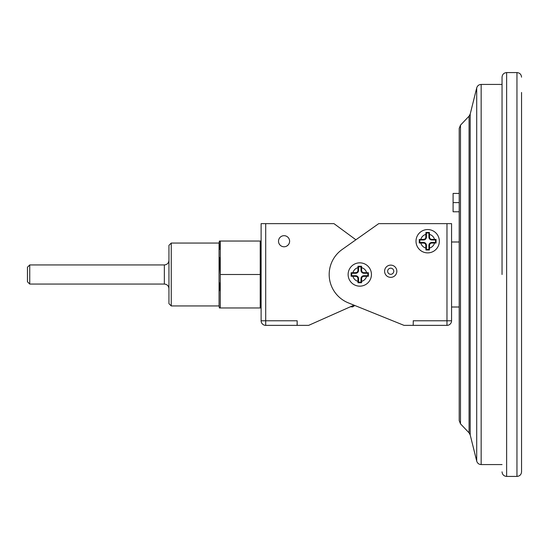 <?xml version="1.0" encoding="UTF-8"?>
<svg xmlns="http://www.w3.org/2000/svg" width="549" height="549" viewBox="0 0 549 549"><rect width="100%" height="100%" fill="white"/><g stroke="black" fill="none" stroke-linecap="round" stroke-linejoin="round"><path stroke-width="0.82" d="M413.191 325.365L413.273 320.774L413.191 325.365L404.023 325.365L354.805 305.484L352.63 306.905L350.413 306.767M413.191 320.774L446.975 320.774L446.975 223.635L451.566 223.635L451.566 320.774A4.591 4.591 0 0 1 446.975 325.365L413.273 325.365M297.098 325.365L265.702 325.365L265.702 320.774L297.174 320.774L297.098 325.365L308.655 325.365L354.016 305.169M446.975 223.635L378.721 223.635L342.116 249.521A30.593 30.593 0 0 0 348.327 302.87L404.023 325.365M261.118 223.635L261.118 320.774L261.118 223.635L333.957 223.635L355.896 239.776M297.174 320.774L297.174 325.365M289.289 243.077L289.447 242.555M289.275 243.111L288.891 243.955M288.177 244.95L286.77 246.069M460.481 423.828L459.211 420.664L459.211 128.336L460.481 125.172L460.481 423.828L469.066 432.845L469.066 116.155L470.198 114.096L470.198 434.904L476.704 461.085L476.704 87.915L470.198 114.096M459.211 202.602L459.211 193.426L453.097 193.426L453.097 202.602L459.211 202.602M429.531 237.072L429.421 232.447L425.928 232.447L425.825 237.072A2.292 2.292 0 0 1 423.526 239.371L419.285 239.433L419.271 241.224L419.285 243.008L423.526 243.07A2.292 2.292 0 0 1 425.825 245.369L425.928 249.994L429.421 249.994L429.531 245.369A2.292 2.292 0 0 1 431.823 243.07L436.071 243.008L436.071 239.433L431.823 239.371A2.292 2.292 0 0 1 429.531 237.072L428.913 237.072L428.913 232.954L426.436 232.954L426.436 237.072A2.91 2.91 0 0 1 423.526 239.982L419.834 239.982L419.834 242.459L423.526 242.459A2.91 2.91 0 0 1 426.436 245.369L426.436 249.486L428.913 249.486L428.913 245.369A2.91 2.91 0 0 1 431.823 242.459L435.522 242.459L435.522 239.982L431.823 239.982A2.91 2.91 0 0 1 428.913 237.072M361.619 270.369L361.565 266.258L357.996 266.258L357.941 270.369A2.292 2.292 0 0 1 355.649 272.661L351.161 272.75L351.14 274.5L351.161 276.25L355.649 276.339A2.292 2.292 0 0 1 357.941 278.631L357.996 282.742L361.565 282.742L361.619 278.631A2.292 2.292 0 0 1 363.918 276.339L368.406 276.25L368.406 272.75L363.918 272.661A2.292 2.292 0 0 1 361.619 270.369L361.009 270.369L361.009 266.821L358.559 266.821L358.559 270.369A2.91 2.91 0 0 1 355.649 273.278L351.683 273.278L351.161 272.75M416.012 241.224A11.666 11.666 0 0 0 433.511 251.318A11.666 11.666 0 0 0 433.511 231.122A11.666 11.666 0 0 0 416.012 241.224A11.666 11.666 0 0 1 433.511 231.122A11.666 11.666 0 0 1 433.511 251.318A11.666 11.666 0 0 1 416.012 241.224A11.666 11.666 0 0 1 433.511 231.122A11.666 11.666 0 0 1 433.511 251.318A11.666 11.666 0 0 1 416.012 241.224M521.55 92.465L521.55 471.831L521.55 92.465M502.047 274.5L502.047 77.169L502.047 274.5M261.118 241.649L261.022 241.038L260.219 241.038L260.219 274.5L261.022 257.756M219.401 257.385L220.273 274.5L260.219 274.5L260.219 307.962L261.022 307.962L261.118 307.351M260.219 241.038L220.273 241.038L220.273 307.962L219.401 307.962L219.058 305.944L219.058 243.056L219.401 241.038L220.273 241.038L219.634 249.239M219.621 282.948L219.401 290.75M220.273 307.962L260.219 307.962M348.121 274.5A11.666 11.666 0 0 1 365.613 264.398A11.666 11.666 0 0 1 365.613 284.602A11.666 11.666 0 0 1 348.121 274.5A11.666 11.666 0 0 1 365.613 264.398A11.666 11.666 0 0 1 365.613 284.602A11.666 11.666 0 0 1 348.121 274.5M358.559 266.821L357.996 266.258M361.009 266.821L361.565 266.258M351.683 273.278L351.683 275.722L355.649 275.722A2.91 2.91 0 0 1 358.559 278.631L358.559 282.179L361.009 282.179L361.009 278.631A2.91 2.91 0 0 1 363.918 275.722L367.878 275.722L367.878 273.278L363.918 273.278A2.91 2.91 0 0 1 361.009 270.369M367.878 273.278L368.406 272.75M367.878 275.722L368.406 276.25M361.009 282.179L361.565 282.742M358.559 282.179L357.996 282.742M351.683 275.722L351.161 276.25M426.436 232.954L425.928 232.447M428.913 232.954L429.421 232.447M435.522 239.982L436.071 239.433M435.522 242.459L436.071 243.008M428.913 249.486L429.421 249.994M426.436 249.486L425.928 249.994M419.834 242.459L419.285 243.008M419.834 239.982L419.285 239.433M453.097 202.602L453.097 211.784L459.211 211.784M289.604 241.231A5.545 5.545 0 0 0 284.059 235.686A5.545 5.545 0 0 0 278.515 241.231A5.545 5.545 0 0 0 284.059 246.776A5.545 5.545 0 0 0 289.604 241.231M261.118 320.774A4.591 4.591 0 0 0 265.702 325.365A4.591 4.591 0 0 1 261.118 320.774L265.702 320.774L265.702 223.635M387.656 271.24A3.061 3.061 0 0 0 392.247 273.896A3.061 3.061 0 0 0 392.247 268.591A3.061 3.061 0 0 0 387.656 271.24M219.058 243.056L171.247 243.056L171.247 305.944L219.058 305.944M29.742 284.059L27.45 281.767L27.45 267.233L29.742 264.941L29.742 284.059L164.357 284.059L164.357 264.941C167.15 264.666 168.68 263.136 168.948 260.35M171.247 305.944L168.948 303.652L168.948 245.348L171.247 243.056M434.506 239.371A7.075 7.075 0 0 0 429.531 234.396M429.531 248.045A7.075 7.075 0 0 0 434.506 243.07M420.85 243.07A7.075 7.075 0 0 0 425.825 248.045M366.615 272.661A7.075 7.075 0 0 0 361.619 267.665M361.619 281.335A7.075 7.075 0 0 0 366.615 276.339M352.952 276.339A7.075 7.075 0 0 0 357.941 281.335M384.595 271.24A6.121 6.121 0 0 1 393.777 265.942A6.121 6.121 0 0 1 393.777 276.545A6.121 6.121 0 0 1 384.595 271.24M516.959 72.578L506.638 72.578L506.638 476.422L516.959 476.422L516.959 72.578C519.745 72.845 521.276 74.376 521.55 77.169M502.047 84.429L481.157 84.429L481.157 464.571L502.047 464.571M357.941 267.665A7.075 7.075 0 0 0 352.952 272.661M425.825 234.396A7.075 7.075 0 0 0 420.85 239.371M358.559 270.369L357.941 270.369M363.918 273.278L363.918 272.661M363.918 275.722L363.918 276.339M361.009 278.631L361.619 278.631M358.559 278.631L357.941 278.631M355.649 275.722L355.649 276.339M355.649 273.278L355.649 272.661M426.436 237.072L425.825 237.072M431.823 239.982L431.823 239.371M431.823 242.459L431.823 243.07M428.913 245.369L429.531 245.369M426.436 245.369L425.825 245.369M423.526 242.459L423.526 243.07M423.526 239.982L423.526 239.371M451.566 320.774L446.975 320.774L446.975 325.365M460.481 125.172L469.066 116.155M451.566 307.008L459.211 307.008M451.566 241.992L459.211 241.992M469.066 432.845L470.198 434.904M476.704 461.085C477.397 463.267 478.879 464.427 481.157 464.571M481.157 84.429C478.879 84.573 477.397 85.733 476.704 87.915M506.638 476.422C503.845 476.155 502.321 474.624 502.047 471.831M506.638 72.578C503.845 72.845 502.321 74.376 502.047 77.169M516.959 476.422C519.745 476.155 521.276 474.624 521.55 471.831M29.742 264.941L164.357 264.941M164.357 284.059C167.15 284.334 168.68 285.864 168.948 288.65"/></g></svg>
